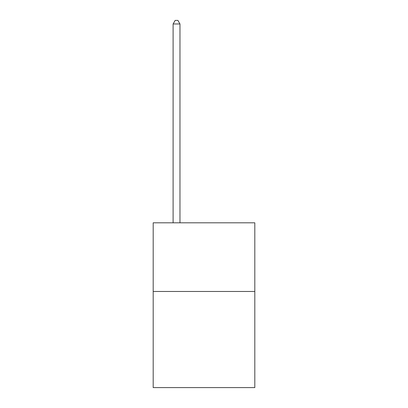 <?xml version="1.0" encoding="UTF-8"?>
<svg xmlns="http://www.w3.org/2000/svg" width="408" height="408" viewBox="0 0 408 408"><rect width="100%" height="100%" fill="white"/><g stroke="black" fill="none" stroke-linecap="round" stroke-linejoin="round"><path stroke-width="0.61" d="M254.811 291.475L254.811 387.6L153.189 387.6L153.189 222.814L254.811 222.814L254.811 291.475L153.189 291.475M179.969 222.814L179.969 23.97L173.104 23.97L173.104 222.814M173.104 23.97L175.165 20.4L177.908 20.4L179.969 23.97"/></g></svg>
